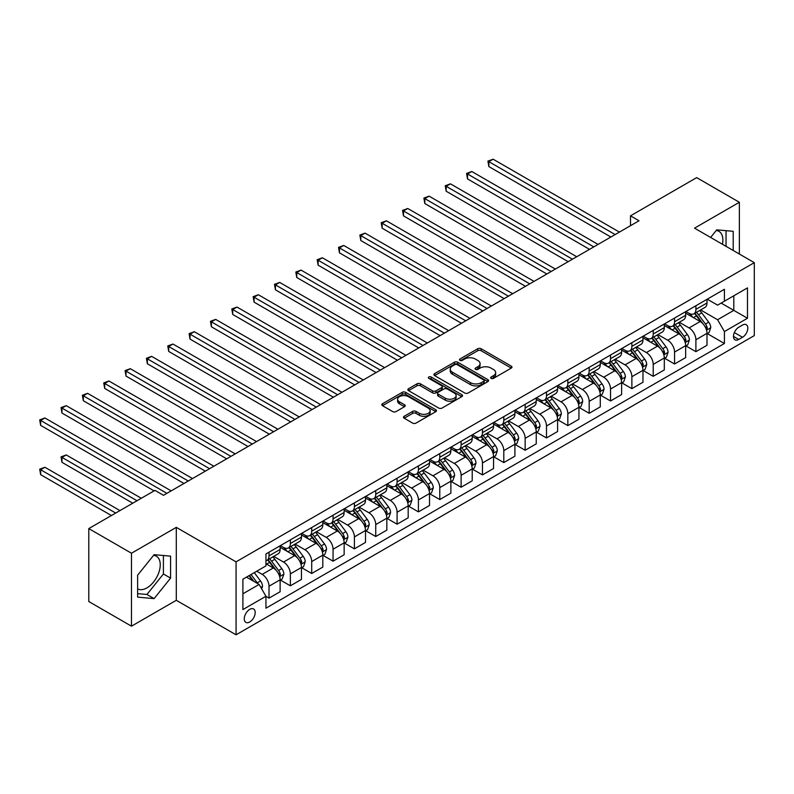 <?xml version="1.0" encoding="UTF-8"?>
<svg xmlns="http://www.w3.org/2000/svg" width="794" height="794" viewBox="0 0 794 794"><rect width="100%" height="100%" fill="white"/><g stroke="black" fill="none" stroke-linecap="round" stroke-linejoin="round"><path stroke-width="1.19" d="M491.129 378.371A1.657 0.963 0 0 0 493.481 378.371L511.286 368.088A2.372 1.37 0 0 0 511.981 367.126A2.372 1.37 0 0 0 511.286 366.153L481.114 348.735A2.372 1.37 0 0 0 477.77 348.735L459.954 359.017A1.657 0.963 0 0 0 459.468 359.692A1.657 0.963 0 0 0 459.954 360.377A1.657 0.963 0 0 0 462.307 360.377L464.609 359.047A7.583 4.377 0 0 1 475.338 359.047L477.849 360.496A7.583 4.377 0 0 1 480.072 363.592A7.583 4.377 0 0 1 477.849 366.689L475.546 368.019A1.657 0.963 0 0 0 475.06 368.694A1.657 0.963 0 0 0 475.546 369.369A1.657 0.963 0 0 0 477.889 369.369L480.201 368.039A7.583 4.377 0 0 1 490.92 368.039L493.441 369.498A7.583 4.377 0 0 1 495.654 372.584A7.583 4.377 0 0 1 493.441 375.681L491.129 377.021A1.657 0.963 0 0 0 490.642 377.696A1.657 0.963 0 0 0 491.129 378.371L491.129 377.021M137.63 588.88A18.838 10.878 120 0 0 146.93 587.878A18.838 10.878 120 0 0 159.237 571.283A18.838 10.878 120 0 0 156.349 556.187A18.838 10.878 120 0 0 153.57 555.334M249.723 621.99A7.732 4.466 120 0 0 254.775 615.181A7.732 4.466 120 0 0 253.594 608.988A7.732 4.466 120 0 0 249.723 609.375A7.732 4.466 120 0 0 244.681 616.184A7.732 4.466 120 0 0 245.862 622.377A7.732 4.466 120 0 0 249.723 621.99M716.198 230.508A18.838 10.878 -60 0 1 718.977 231.362A18.838 10.878 -60 0 1 722.421 244.254M404.186 416.274A2.372 1.37 0 0 0 403.491 417.247A2.372 1.37 0 0 0 404.186 418.21L412.652 423.103A2.372 1.37 0 0 0 416.006 423.103L435.777 411.679A2.372 1.37 0 0 0 436.472 410.716A2.372 1.37 0 0 0 435.777 409.744L405.615 392.325A2.372 1.37 0 0 0 402.26 392.325L382.48 403.749A2.372 1.37 0 0 0 381.785 404.712A2.372 1.37 0 0 0 382.48 405.684L392.702 411.59A2.372 1.37 0 0 0 396.057 411.59L404.523 406.697A2.372 1.37 0 0 0 405.218 405.734A2.372 1.37 0 0 0 404.523 404.761L399.451 401.833A6.342 3.662 0 0 1 397.596 399.253A6.342 3.662 0 0 1 401.506 395.869A6.342 3.662 0 0 1 408.424 396.663L428.284 408.126A6.342 3.662 0 0 1 430.14 410.716A6.342 3.662 0 0 1 426.219 414.101A6.342 3.662 0 0 1 419.311 413.307L416.006 411.391A2.372 1.37 0 0 0 412.652 411.391L404.186 416.274L404.186 418.21M176.298 527.355L131.476 553.229L88.789 528.586L88.789 601.534L131.476 626.178L176.298 600.304L236.066 634.803L236.066 561.854L176.298 527.355L176.298 600.304M739.363 254.03L739.363 202.272L694.532 228.156L754.3 262.655L236.066 561.854M739.363 202.272L696.675 177.628L630.505 215.829L630.505 225.685M88.789 528.586L154.959 490.384L163.495 495.307L639.041 220.762L630.505 215.829M464.778 393.01A2.372 1.37 0 0 0 468.132 393.01L487.903 381.586A2.372 1.37 0 0 0 488.598 380.624A2.372 1.37 0 0 0 487.903 379.651L457.741 362.233A2.372 1.37 0 0 0 454.386 362.233L434.606 373.656A2.372 1.37 0 0 0 433.911 374.619A2.372 1.37 0 0 0 434.606 375.592L464.778 393.01M429.485 378.728A1.657 0.963 0 0 1 431.172 378.966L431.172 376.991L461.84 394.697A2.372 1.37 0 0 1 462.535 395.67A2.372 1.37 0 0 1 461.84 396.633L442.069 408.056A2.372 1.37 0 0 1 438.715 408.056L408.543 390.638L417.009 385.785L417.009 383.81L408.543 388.703A2.372 1.37 0 0 0 407.848 389.665A2.372 1.37 0 0 0 408.543 390.638L408.543 388.703M417.009 385.785A2.372 1.37 0 0 1 420.363 385.785L420.363 383.81A2.372 1.37 0 0 0 417.009 383.81M420.363 383.81L432.601 390.876A2.372 1.37 0 0 0 435.946 390.876L441.563 387.641A2.372 1.37 0 0 0 442.258 386.668A2.372 1.37 0 0 0 441.563 385.705L428.829 378.351A1.657 0.963 0 0 1 428.343 377.666A1.657 0.963 0 0 1 429.365 376.783A1.657 0.963 0 0 1 431.172 376.991M742.519 325.064L738.757 327.227A7.483 4.317 120 0 0 733.874 333.827A7.483 4.317 120 0 0 735.016 339.822A7.483 4.317 120 0 0 738.757 339.455L742.519 337.281A7.483 4.317 120 0 0 747.412 330.691A7.483 4.317 120 0 0 746.261 324.686A7.483 4.317 120 0 0 742.519 325.064M236.066 634.803L754.3 335.604L754.3 262.655M707.256 299.179L717.587 305.144L724.416 301.204L724.416 289.274L265.95 553.964L265.95 565.894L242.895 579.203L242.895 609.574L265.95 596.264L265.95 608.194L724.416 343.494L724.416 331.564L717.587 319.734L700.606 309.938M724.416 301.204L747.472 287.894L747.472 318.255L724.416 331.564M131.476 553.229L131.476 626.178M721.17 303.08L733.805 310.375L733.805 295.775L747.472 287.894M717.587 319.734L733.805 310.375L747.472 318.255M242.895 593.793L259.122 584.434L246.477 577.139M265.95 596.363L269.017 598.13L269.017 586.21A9.657 5.578 -120 0 0 262.189 574.38L256.73 571.223M269.017 598.13L280.123 591.729L280.123 579.799A9.657 5.578 -120 0 0 273.285 567.968L265.95 563.73M280.371 580.047L290.366 585.813L290.366 573.883A9.657 5.578 -120 0 0 283.537 562.053L273.732 556.396M290.366 585.813L301.462 579.402L301.462 567.472A9.657 5.578 -120 0 0 294.634 555.641L280.123 547.264M301.72 567.72L311.705 573.486L311.705 561.557A9.657 5.578 -120 0 0 304.876 549.726L295.07 544.069M311.705 573.486L322.811 567.085L322.811 555.155A9.657 5.578 -120 0 0 315.982 543.324L301.462 534.938M323.069 555.403L333.053 561.169L333.053 549.24A9.657 5.578 -120 0 0 326.225 537.409L316.419 531.742M333.053 561.169L344.149 554.758L344.149 542.828A9.657 5.578 -120 0 0 337.321 530.997L322.811 522.621M344.407 543.076L354.402 548.843L354.402 536.913A9.657 5.578 -120 0 0 347.564 525.082L337.758 519.425M354.402 548.843L365.498 542.431L365.498 530.511A9.657 5.578 -120 0 0 358.67 518.681L344.149 510.294M365.756 530.749L375.741 536.516L375.741 524.596A9.657 5.578 -120 0 0 368.912 512.765L359.106 507.098M375.741 536.516L386.837 530.114L386.837 518.184A9.657 5.578 -120 0 0 380.008 506.354L365.498 497.977M387.095 518.432L397.089 524.199L397.089 512.269A9.657 5.578 -120 0 0 390.251 500.438L380.445 494.781M397.089 524.199L408.185 517.787L408.185 505.857A9.657 5.578 -120 0 0 401.357 494.027L386.837 485.65M408.444 506.106L418.428 511.872L418.428 499.942A9.657 5.578 -120 0 0 411.6 488.112L401.794 482.454M418.428 511.872L429.524 505.47L429.524 493.54A9.657 5.578 -120 0 0 422.696 481.71L408.185 473.323M429.782 493.789L439.777 499.555L439.777 487.625A9.657 5.578 -120 0 0 432.948 475.795L423.133 470.127M439.777 499.555L450.873 493.143L450.873 481.214A9.657 5.578 -120 0 0 444.044 469.383L429.524 461.006M451.131 481.462L461.116 487.228L461.116 475.298A9.657 5.578 -120 0 0 454.287 463.468L444.481 457.81M461.116 487.228L472.212 480.817L472.212 468.897A9.657 5.578 -120 0 0 465.383 457.066L450.873 448.679M472.47 469.135L482.464 474.901L482.464 462.981A9.657 5.578 -120 0 0 475.636 451.151L465.82 445.484M482.464 474.901L493.56 468.5L493.56 456.57A9.657 5.578 -120 0 0 486.732 444.739L472.212 436.363M493.818 456.818L503.803 462.584L503.803 450.655A9.657 5.578 -120 0 0 496.975 438.824L487.169 433.167M503.803 462.584L514.909 456.173L514.909 444.243A9.657 5.578 -120 0 0 508.071 432.412L493.56 424.036M515.157 444.491L525.152 450.258L525.152 438.328A9.657 5.578 -120 0 0 518.323 426.497L508.517 420.84M525.152 450.258L536.248 443.856L536.248 431.926A9.657 5.578 -120 0 0 529.419 420.095L514.909 411.709M536.506 432.174L546.49 437.941L546.49 426.011A9.657 5.578 -120 0 0 539.662 414.18L529.856 408.513M546.49 437.941L557.596 431.529L557.596 419.599A9.657 5.578 -120 0 0 550.758 407.769L536.248 399.392M557.845 419.847L567.839 425.614L567.839 413.684A9.657 5.578 -120 0 0 561.011 401.853L551.205 396.196M567.839 425.614L578.935 419.202L578.935 407.282A9.657 5.578 -120 0 0 572.107 395.452L557.596 387.065M579.193 407.521L589.178 413.287L589.178 401.367A9.657 5.578 -120 0 0 582.349 389.536L572.543 383.869M589.178 413.287L600.284 406.885L600.284 394.955A9.657 5.578 -120 0 0 593.455 383.125L578.935 374.748M600.542 395.204L610.526 400.97L610.526 389.04A9.657 5.578 -120 0 0 603.698 377.21L593.892 371.552M610.526 400.97L621.623 394.558L621.623 382.629A9.657 5.578 -120 0 0 614.794 370.798L600.284 362.421M621.881 382.877L631.875 388.643L631.875 376.713A9.657 5.578 -120 0 0 625.037 364.883L615.231 359.225M631.875 388.643L642.971 382.242L642.971 370.312A9.657 5.578 -120 0 0 636.143 358.481L621.623 350.094M643.229 370.56L653.214 376.326L653.214 364.396A9.657 5.578 -120 0 0 646.385 352.566L636.58 346.899M653.214 376.326L664.31 369.915L664.31 357.985A9.657 5.578 -120 0 0 657.482 346.154L642.971 337.778M664.568 358.233L674.563 363.999L674.563 352.07A9.657 5.578 -120 0 0 667.724 340.239L657.918 334.582M674.563 363.999L685.659 357.588L685.659 345.668A9.657 5.578 -120 0 0 678.83 333.837L664.31 325.451M685.917 345.906L695.901 351.673L695.901 339.753A9.657 5.578 -120 0 0 689.073 327.922L679.267 322.255M695.901 351.673L706.997 345.271L706.997 333.341A9.657 5.578 -120 0 0 700.169 321.51L685.659 313.134M685.917 311.506L689.073 313.332A9.657 5.578 -120 0 0 693.906 313.809A9.657 5.578 -120 0 0 695.901 309.382L695.901 305.74M664.568 323.823L667.724 325.649A9.657 5.578 -120 0 0 672.558 326.126A9.657 5.578 -120 0 0 674.563 321.709L674.563 318.057M643.229 336.15L646.385 337.976A9.657 5.578 -120 0 0 651.209 338.452A9.657 5.578 -120 0 0 653.214 334.026L653.214 330.383M621.881 348.477L625.037 350.293A9.657 5.578 -120 0 0 629.87 350.779A9.657 5.578 -120 0 0 631.875 346.353L631.875 342.7M600.542 360.794L603.698 362.62A9.657 5.578 -120 0 0 608.522 363.096A9.657 5.578 -120 0 0 610.526 358.68L610.526 355.027M579.193 373.12L582.349 374.947A9.657 5.578 -120 0 0 587.183 375.423A9.657 5.578 -120 0 0 589.178 370.997L589.178 367.354M557.845 385.437L561.011 387.264A9.657 5.578 -120 0 0 565.834 387.74A9.657 5.578 -120 0 0 567.839 383.323L567.839 379.671M536.506 397.764L539.662 399.59A9.657 5.578 -120 0 0 544.495 400.067A9.657 5.578 -120 0 0 546.49 395.64L546.49 391.998M515.157 410.091L518.323 411.907A9.657 5.578 -120 0 0 523.147 412.394A9.657 5.578 -120 0 0 525.152 407.967L525.152 404.315M493.818 422.408L496.975 424.234A9.657 5.578 -120 0 0 501.808 424.711A9.657 5.578 -120 0 0 503.803 420.294L503.803 416.642M472.47 434.735L475.636 436.561A9.657 5.578 -120 0 0 480.459 437.037A9.657 5.578 -120 0 0 482.464 432.611L482.464 428.968M451.131 447.052L454.287 448.878A9.657 5.578 -120 0 0 459.121 449.354A9.657 5.578 -120 0 0 461.116 444.938L461.116 441.285M429.782 459.379L432.948 461.205A9.657 5.578 -120 0 0 437.772 461.681A9.657 5.578 -120 0 0 439.777 457.255L439.777 453.612M408.444 471.705L411.6 473.522A9.657 5.578 -120 0 0 416.433 474.008A9.657 5.578 -120 0 0 418.428 469.582L418.428 465.929M387.095 484.022L390.251 485.849A9.657 5.578 -120 0 0 395.084 486.325A9.657 5.578 -120 0 0 397.089 481.908L397.089 478.256M365.756 496.349L368.912 498.175A9.657 5.578 -120 0 0 373.746 498.652A9.657 5.578 -120 0 0 375.741 494.225L375.741 490.583M344.407 508.666L347.564 510.492A9.657 5.578 -120 0 0 352.397 510.969A9.657 5.578 -120 0 0 354.402 506.552L354.402 502.9M323.069 520.993L326.225 522.819A9.657 5.578 -120 0 0 331.048 523.296A9.657 5.578 -120 0 0 333.053 518.869L333.053 515.227M301.72 533.32L304.876 535.136A9.657 5.578 -120 0 0 309.71 535.622A9.657 5.578 -120 0 0 311.705 531.196L311.705 527.544M280.371 545.637L283.537 547.463A9.657 5.578 -120 0 0 288.361 547.939A9.657 5.578 -120 0 0 290.366 543.523L290.366 539.87M707.256 333.589L724.416 343.494M693.906 313.809L705.003 307.397A9.657 5.578 -120 0 0 706.997 302.98L706.997 299.328M672.558 326.126L683.654 319.724A9.657 5.578 -120 0 0 685.659 315.297L685.659 311.655M651.209 338.452L662.315 332.041A9.657 5.578 -120 0 0 664.31 327.624L664.31 323.972M629.87 350.779L640.966 344.368A9.657 5.578 -120 0 0 642.971 339.941L642.971 336.299M608.522 363.096L619.628 356.685A9.657 5.578 -120 0 0 621.623 352.268L621.623 348.616M587.183 375.423L598.279 369.012A9.657 5.578 -120 0 0 600.284 364.595L600.284 360.942M565.834 387.74L576.94 381.338A9.657 5.578 -120 0 0 578.935 376.912L578.935 373.269M544.495 400.067L555.592 393.655A9.657 5.578 -120 0 0 557.596 389.239L557.596 385.586M523.147 412.394L534.253 405.982A9.657 5.578 -120 0 0 536.248 401.556L536.248 397.913M501.808 424.711L512.904 418.299A9.657 5.578 -120 0 0 514.909 413.882L514.909 410.23M480.459 437.037L491.555 430.626A9.657 5.578 -120 0 0 493.56 426.209L493.56 422.557M459.121 449.354L470.217 442.953A9.657 5.578 -120 0 0 472.212 438.526L472.212 434.884M437.772 461.681L448.868 455.27A9.657 5.578 -120 0 0 450.873 450.853L450.873 447.201M416.433 474.008L427.529 467.597A9.657 5.578 -120 0 0 429.524 463.17L429.524 459.528M395.084 486.325L406.181 479.913A9.657 5.578 -120 0 0 408.185 475.497L408.185 471.844M373.746 498.652L384.842 492.24A9.657 5.578 -120 0 0 386.837 487.824L386.837 484.171M352.397 510.969L363.493 504.567A9.657 5.578 -120 0 0 365.498 500.141L365.498 496.498M331.048 523.296L342.154 516.884A9.657 5.578 -120 0 0 344.149 512.467L344.149 508.815M309.71 535.622L320.806 529.211A9.657 5.578 -120 0 0 322.811 524.784L322.811 521.142M288.361 547.939L299.467 541.538A9.657 5.578 -120 0 0 301.462 537.111L301.462 533.459M265.95 560.653A9.657 5.578 -120 0 0 267.022 560.266L278.118 553.855A9.657 5.578 -120 0 0 280.123 549.438L280.123 545.786M267.022 560.266A9.657 5.578 -120 0 0 269.017 555.84L269.017 552.197M259.122 584.434L265.95 596.264M733.209 250.477L733.209 231.312L716.734 229.843L710.63 237.436M137.63 597.138L154.105 598.616L170.581 578.111L170.581 556.147L154.105 554.669L137.63 575.174L137.63 597.138M726.044 246.339L726.044 230.677M137.63 593.644L146.93 594.478L163.415 573.973L163.415 555.502M163.415 573.973L170.581 578.111M146.93 594.478L154.105 598.616M491.794 378.609L493.441 377.656A7.583 4.377 0 0 0 495.654 374.56L495.654 372.584M480.072 363.592L480.072 365.558A7.583 4.377 0 0 1 477.849 368.654L476.211 369.607M511.257 368.108L481.114 350.71A2.372 1.37 0 0 0 477.77 350.71L460.619 360.605M487.873 381.606L457.741 364.208A2.372 1.37 0 0 0 454.386 364.208L434.636 375.612L434.606 373.656M483.715 381.299A1.657 0.963 0 0 0 484.201 380.624A1.657 0.963 0 0 0 483.715 379.939L457.235 364.654A1.657 0.963 0 0 0 454.893 364.654L452.461 366.054A7.583 4.377 0 0 0 450.238 369.15A7.583 4.377 0 0 0 452.461 372.247L470.564 382.698A7.583 4.377 0 0 0 481.283 382.698L483.715 381.299L483.715 383.274A1.657 0.963 0 0 0 484.201 382.589L484.201 380.624M450.238 369.15L450.238 371.126A7.583 4.377 0 0 0 452.461 374.222L452.461 372.247M483.715 383.274L481.283 384.673A7.583 4.377 0 0 1 470.564 384.673L452.461 374.222M420.363 385.785L432.601 392.851A2.372 1.37 0 0 0 435.946 392.851L441.563 389.606A2.372 1.37 0 0 0 442.258 388.643L442.258 386.668M431.172 378.966L461.81 396.653M445.295 398.211A6.342 3.662 0 0 0 452.203 399.005A6.342 3.662 0 0 0 456.113 395.62A6.342 3.662 0 0 0 454.257 393.03L447.26 388.991A2.372 1.37 0 0 0 443.906 388.991L438.298 392.236A2.372 1.37 0 0 0 437.603 393.199A2.372 1.37 0 0 0 438.298 394.171L445.295 398.211L445.295 400.176A6.342 3.662 0 0 0 452.203 400.97A6.342 3.662 0 0 0 456.113 397.596L456.113 395.62M437.603 393.199L437.603 395.174A2.372 1.37 0 0 0 438.298 396.137L438.298 394.171M445.295 400.176L438.298 396.137M430.14 410.716L430.14 412.691A6.342 3.662 0 0 1 426.219 416.066A6.342 3.662 0 0 1 419.311 415.272L416.006 413.366A2.372 1.37 0 0 0 412.652 413.366L404.215 418.23M397.596 399.253L397.596 401.218A6.342 3.662 0 0 0 399.451 403.809L399.451 401.833M404.493 406.717L399.451 403.809M435.777 409.744L435.777 411.679L405.615 394.3A2.372 1.37 0 0 0 402.26 394.3L382.51 405.704M706.997 333.738L709.052 332.547L710.759 327.624A6.402 3.692 -120 0 0 708.714 322.175L701.737 312.856A18.47 10.669 -120 0 0 699.722 310.444M692.785 317.243A18.47 10.669 -120 0 0 689.003 313.283M706.422 329.818L707.305 327.892A6.402 3.692 -120 0 0 705.469 324.041L698.492 314.732A18.47 10.669 -120 0 0 696.477 312.32M694.76 313.312A15.334 8.853 60 0 1 697.281 316.171L703.176 324.051M488.866 215.879L568.176 261.673L446.178 191.235L446.178 186.302L450.446 183.841L576.722 256.74M694.432 313.501A18.47 10.669 60 0 1 696.447 315.913L701.082 322.106M615.132 234.558L488.866 161.658L493.134 159.197L619.409 232.096M610.864 237.019L488.866 166.581L488.866 161.658L487.923 161.113L493.134 159.197M488.866 166.581L487.923 161.113M685.659 346.055L687.703 344.874L689.41 339.941A6.402 3.692 -120 0 0 687.376 334.492L680.398 325.183A18.47 10.669 -120 0 0 678.374 322.771M671.436 329.57A18.47 10.669 -120 0 0 667.655 325.609M685.073 342.135L685.956 340.219A6.402 3.692 -120 0 0 684.13 336.368L677.153 327.059A18.47 10.669 -120 0 0 675.138 324.637M673.411 325.629A15.334 8.853 60 0 1 675.932 328.498L681.838 336.378M467.517 228.196L546.838 273.99L424.83 203.552L424.83 198.629L429.097 196.158L555.373 269.067M673.084 325.828A18.47 10.669 60 0 1 675.099 328.24L679.743 334.433M664.31 358.382L666.365 357.201L668.072 352.268A6.402 3.692 -120 0 0 666.027 346.819L659.05 337.51A18.47 10.669 -120 0 0 657.035 335.088M650.097 341.886A18.47 10.669 -120 0 0 646.316 337.936M663.734 354.461L664.618 352.536A6.402 3.692 -120 0 0 662.782 348.695L655.804 339.375A18.47 10.669 -120 0 0 653.79 336.964M652.072 337.956A15.334 8.853 60 0 1 654.584 340.815L660.489 348.695M446.178 240.522L525.489 286.316L403.491 215.879L403.491 210.946L407.759 208.485L534.025 281.384M651.745 338.145A18.47 10.669 60 0 1 653.76 340.557L658.395 346.75M642.971 370.699L645.016 369.518L646.723 364.595A6.402 3.692 -120 0 0 644.678 359.146L637.711 349.826A18.47 10.669 -120 0 0 635.686 347.415M628.749 354.213A18.47 10.669 -120 0 0 624.967 350.253M642.386 366.788L643.269 364.863A6.402 3.692 -120 0 0 641.443 361.012L634.466 351.702A18.47 10.669 -120 0 0 632.451 349.291M630.724 350.283A15.334 8.853 60 0 1 633.245 353.141L639.15 361.022M424.83 252.849L504.15 298.643L382.142 228.206L382.142 223.273L386.41 220.811L512.686 293.711M630.396 350.472A18.47 10.669 60 0 1 632.411 352.883L637.056 359.077M593.793 246.884L467.517 173.975L471.785 171.514L598.061 244.413M589.525 249.346L467.517 178.908L467.517 173.975L466.584 173.439L471.785 171.514M467.517 178.908L466.584 173.439M572.444 259.201L445.236 185.756L450.446 183.841M446.178 191.235L445.236 185.756M551.105 271.528L423.897 198.083L429.097 196.158M424.83 203.552L423.897 198.083M621.623 383.026L623.677 381.845L625.384 376.912A6.402 3.692 -120 0 0 623.34 371.463L616.362 362.153A18.47 10.669 -120 0 0 614.348 359.742M607.41 366.54A18.47 10.669 -120 0 0 603.629 362.58M621.047 379.105L621.93 377.19A6.402 3.692 -120 0 0 620.094 373.339L613.117 364.019A18.47 10.669 -120 0 0 611.102 361.607M609.385 362.6A15.334 8.853 60 0 1 611.896 365.468L617.801 373.349M403.491 265.166L482.802 310.96L360.804 240.522L360.804 235.59L365.071 233.128L491.337 306.027M609.058 362.789A18.47 10.669 60 0 1 611.072 365.21L615.707 371.403M529.757 283.855L402.548 210.41L407.759 208.485M403.491 215.879L402.548 210.41M600.284 395.352L602.328 394.161L604.036 389.239A6.402 3.692 -120 0 0 601.991 383.79L595.014 374.47A18.47 10.669 -120 0 0 592.999 372.058M586.061 378.857A18.47 10.669 -120 0 0 582.28 374.897M599.698 391.432L600.582 389.507A6.402 3.692 -120 0 0 598.755 385.656L591.778 376.346A18.47 10.669 -120 0 0 589.753 373.934M588.036 374.927A15.334 8.853 60 0 1 590.557 377.785L596.463 385.666M382.142 277.493L461.463 323.287L339.455 252.849L339.455 247.917L343.723 245.455L469.998 318.354M587.709 375.115A18.47 10.669 60 0 1 589.724 377.527L594.359 383.72M578.935 407.669L580.99 406.488L582.697 401.556A6.402 3.692 -120 0 0 580.652 396.107L573.675 386.797A18.47 10.669 -120 0 0 571.66 384.385M564.723 391.184A18.47 10.669 -120 0 0 560.941 387.224M578.35 403.749L579.243 401.833A6.402 3.692 -120 0 0 577.407 397.983L570.429 388.673A18.47 10.669 -120 0 0 568.415 386.251M566.698 387.244A15.334 8.853 60 0 1 569.209 390.112L575.114 397.993M360.804 289.82L440.114 335.604L318.116 265.166L318.116 260.243L322.384 257.772L448.65 330.681M566.36 387.442A18.47 10.669 60 0 1 568.385 389.854L573.02 396.047M557.596 419.996L559.641 418.815L561.348 413.882A6.402 3.692 -120 0 0 559.304 408.434L552.326 399.124A18.47 10.669 -120 0 0 550.311 396.702M543.374 403.501A18.47 10.669 -120 0 0 539.592 399.551M557.011 416.076L557.894 414.15A6.402 3.692 -120 0 0 556.058 410.309L549.081 400.99A18.47 10.669 -120 0 0 547.066 398.578M545.349 399.571A15.334 8.853 60 0 1 547.87 402.429L553.775 410.309M339.455 302.137L418.766 347.931L296.767 277.493L296.767 272.56L301.035 270.099L427.311 342.998M545.021 399.759A18.47 10.669 60 0 1 547.036 402.171L551.671 408.364M536.248 432.313L538.302 431.132L540.009 426.209A6.402 3.692 -120 0 0 537.965 420.76L530.988 411.441A18.47 10.669 -120 0 0 528.973 409.029M522.035 415.828A18.47 10.669 -120 0 0 518.254 411.868M535.662 428.403L536.546 426.477A6.402 3.692 -120 0 0 534.719 422.626L527.742 413.317A18.47 10.669 -120 0 0 525.727 410.905M524.01 411.897A15.334 8.853 60 0 1 526.521 414.756L532.427 422.636M318.116 314.464L397.427 360.258M523.673 412.086A18.47 10.669 60 0 1 525.688 414.498L530.332 420.691M514.909 444.64L516.954 443.459L518.661 438.526A6.402 3.692 -120 0 0 516.616 433.077L509.639 423.768A18.47 10.669 -120 0 0 507.624 421.356M500.686 428.155A18.47 10.669 -120 0 0 496.905 424.195M514.323 440.72L515.207 438.804A6.402 3.692 -120 0 0 513.371 434.953L506.393 425.634A18.47 10.669 -120 0 0 504.379 423.222M502.662 424.214A15.334 8.853 60 0 1 505.183 427.083L511.088 434.963M296.767 326.781L376.078 372.575L254.08 302.137L254.08 297.204L258.348 294.743L384.624 367.642M502.334 424.403A18.47 10.669 60 0 1 504.349 426.825L508.984 433.018M508.418 296.172L381.209 222.727L386.41 220.811M382.142 228.206L381.209 222.727M487.069 308.499L359.861 235.054L365.071 233.128M360.804 240.522L359.861 235.054M465.731 320.816L338.522 247.371L343.723 245.455M339.455 252.849L338.522 247.371M444.382 333.143L317.173 259.698L322.384 257.772M318.116 265.166L317.173 259.698M423.043 345.469L295.825 272.024L301.035 270.099M296.767 277.493L295.825 272.024M493.56 456.967L495.605 455.776L497.312 450.853A6.402 3.692 -120 0 0 495.277 445.404L488.3 436.085A18.47 10.669 -120 0 0 486.285 433.673M479.348 440.472A18.47 10.669 -120 0 0 475.556 436.511M492.975 453.046L493.858 451.121A6.402 3.692 -120 0 0 492.032 447.27L485.055 437.96A18.47 10.669 -120 0 0 483.04 435.549M481.323 436.541A15.334 8.853 60 0 1 483.834 439.4L489.739 447.28M275.429 339.107L354.739 384.901L232.731 314.464L232.731 309.531L237.009 307.07L363.275 379.969M480.985 436.73A18.47 10.669 60 0 1 483 439.142L487.645 445.335M401.695 357.786L275.429 284.887L279.696 282.426L405.962 355.325M397.427 360.248L275.429 289.82L275.429 284.887L274.486 284.341L279.696 282.426M275.429 289.82L274.486 284.341M472.212 469.284L474.266 468.103L475.973 463.17A6.402 3.692 -120 0 0 473.929 457.721L466.951 448.412A18.47 10.669 -120 0 0 464.937 446M457.999 452.798A18.47 10.669 -120 0 0 454.218 448.838M471.636 465.363L472.519 463.448A6.402 3.692 -120 0 0 470.683 459.597L463.706 450.287A18.47 10.669 -120 0 0 461.691 447.866M459.974 448.858A15.334 8.853 60 0 1 462.495 451.726L468.4 459.607M254.08 351.434L333.391 397.218L211.393 326.781L211.393 321.858L215.66 319.387L341.936 392.296M459.647 449.057A18.47 10.669 60 0 1 461.661 451.468L466.296 457.662M380.356 370.113L253.137 296.668L258.348 294.743M254.08 302.137L253.137 296.668M450.873 481.611L452.917 480.43L454.625 475.497A6.402 3.692 -120 0 0 452.59 470.048L445.613 460.738A18.47 10.669 -120 0 0 443.598 458.317M436.65 465.115A18.47 10.669 -120 0 0 432.869 461.165M450.287 477.69L451.171 475.765A6.402 3.692 -120 0 0 449.344 471.924L442.367 462.604A18.47 10.669 -120 0 0 440.352 460.192M438.625 461.185A15.334 8.853 60 0 1 441.146 464.043L447.052 471.934M232.731 363.751L312.052 409.545L190.044 339.107L190.044 334.175L194.312 331.713L320.587 404.612M438.298 461.374A18.47 10.669 60 0 1 440.313 463.785L444.958 469.979M359.007 382.43L231.798 308.985L237.009 307.07M232.731 314.464L231.798 308.985M429.524 493.928L431.579 492.746L433.286 487.824A6.402 3.692 -120 0 0 431.241 482.375L424.264 473.055A18.47 10.669 -120 0 0 422.249 470.644M415.312 477.442A18.47 10.669 -120 0 0 411.53 473.482M428.949 490.017L429.832 488.092A6.402 3.692 -120 0 0 427.996 484.241L421.019 474.931A18.47 10.669 -120 0 0 419.004 472.519M417.287 473.512A15.334 8.853 60 0 1 419.808 476.37L425.703 484.251M211.393 376.078L290.703 421.872L168.705 351.434L168.705 346.502L172.973 344.04L299.249 416.939M416.959 473.7A18.47 10.669 60 0 1 418.974 476.112L423.609 482.305M337.658 394.757L210.45 321.312L215.66 319.387M211.393 326.781L210.45 321.312M408.185 506.254L410.23 505.073L411.937 500.141A6.402 3.692 -120 0 0 409.903 494.692L402.925 485.382A18.47 10.669 -120 0 0 400.901 482.97M393.963 489.769A18.47 10.669 -120 0 0 390.182 485.809M407.6 502.334L408.483 500.418A6.402 3.692 -120 0 0 406.657 496.568L399.68 487.248A18.47 10.669 -120 0 0 397.665 484.836M395.938 485.829A15.334 8.853 60 0 1 398.459 488.697L404.364 496.578M190.044 388.395L269.364 434.189L147.356 363.751L147.356 358.819L151.624 356.357L277.9 429.256M395.611 486.017A18.47 10.669 60 0 1 397.625 488.439L402.27 494.632M316.32 407.084L189.111 333.639L194.312 331.713M190.044 339.107L189.111 333.639M386.837 518.581L388.891 517.39L390.598 512.467A6.402 3.692 -120 0 0 388.554 507.019L381.577 497.699A18.47 10.669 -120 0 0 379.562 495.287M372.624 502.086A18.47 10.669 -120 0 0 368.843 498.126M386.261 514.661L387.144 512.735A6.402 3.692 -120 0 0 385.308 508.885L378.331 499.575A18.47 10.669 -120 0 0 376.316 497.163M374.599 498.156A15.334 8.853 60 0 1 377.11 501.014L383.016 508.894M168.705 400.722L248.016 446.516L126.018 376.078L126.018 371.145L130.285 368.684L256.551 441.583M374.272 498.344A18.47 10.669 60 0 1 376.287 500.756L380.922 506.949M294.971 419.401L167.762 345.956L172.973 344.04M168.705 351.434L167.762 345.956M365.498 530.898L367.543 529.717L369.25 524.784A6.402 3.692 -120 0 0 367.205 519.336L360.238 510.026A18.47 10.669 -120 0 0 358.213 507.614M351.276 514.413A18.47 10.669 -120 0 0 347.494 510.453M364.912 526.978L365.796 525.062A6.402 3.692 -120 0 0 363.97 521.211L356.992 511.902A18.47 10.669 -120 0 0 354.978 509.48M353.251 510.473A15.334 8.853 60 0 1 355.772 513.341L361.677 521.221M147.356 413.049L226.677 458.833L104.669 388.395L104.669 383.472L108.937 381.001L235.213 453.91M352.923 510.671A18.47 10.669 60 0 1 354.938 513.083L359.583 519.276M344.149 543.225L346.204 542.044L347.911 537.111A6.402 3.692 -120 0 0 345.866 531.662L338.889 522.353A18.47 10.669 -120 0 0 336.874 519.931M329.937 526.73A18.47 10.669 -120 0 0 326.155 522.78M343.574 539.305L344.457 537.379A6.402 3.692 -120 0 0 342.621 533.538L335.644 524.219A18.47 10.669 -120 0 0 333.629 521.807M331.912 522.799A15.334 8.853 60 0 1 334.423 525.658L340.328 533.548M126.018 425.366L205.328 471.16L83.33 400.722L83.33 395.789L87.598 393.328L213.864 466.227M331.584 522.988A18.47 10.669 60 0 1 333.599 525.4L338.234 531.593M322.811 555.542L324.855 554.361L326.562 549.438A6.402 3.692 -120 0 0 324.518 543.989L317.54 534.67A18.47 10.669 -120 0 0 315.526 532.258M308.588 539.057A18.47 10.669 -120 0 0 304.807 535.096M322.225 551.631L323.108 549.706A6.402 3.692 -120 0 0 321.282 545.855L314.305 536.546A18.47 10.669 -120 0 0 312.28 534.134M310.563 535.126A15.334 8.853 60 0 1 313.084 537.985L318.99 545.865M104.669 437.692L183.99 483.486L61.982 413.049L61.982 408.116L66.249 405.655L192.525 478.554M310.236 535.315A18.47 10.669 60 0 1 312.25 537.727L316.885 543.92M301.462 567.869L303.516 566.688L305.224 561.755A6.402 3.692 -120 0 0 303.179 556.306L296.202 546.997A18.47 10.669 -120 0 0 294.187 544.585M287.249 551.383A18.47 10.669 -120 0 0 283.468 547.423M300.876 563.948L301.77 562.033A6.402 3.692 -120 0 0 299.933 558.182L292.956 548.872A18.47 10.669 -120 0 0 290.941 546.451M289.224 547.443A15.334 8.853 60 0 1 291.735 550.311L297.641 558.192M83.33 450.009L154.105 490.881L40.643 425.366L40.643 420.433L44.911 417.972L171.176 490.871M288.887 547.632A18.47 10.669 60 0 1 290.912 550.053L295.547 556.247M280.123 580.196L282.168 579.005L283.875 574.082A6.402 3.692 -120 0 0 281.83 568.633L274.853 559.313A18.47 10.669 -120 0 0 272.838 556.902M279.538 576.275L280.421 574.35A6.402 3.692 -120 0 0 278.585 570.499L271.608 561.189A18.47 10.669 -120 0 0 269.593 558.778M267.876 559.77A15.334 8.853 60 0 1 270.397 562.628L276.302 570.509M141.292 498.265L66.249 454.942L61.982 457.404L61.982 462.336L132.757 503.198M267.548 559.959A18.47 10.669 60 0 1 269.563 562.37L274.198 568.564M61.982 462.336L61.049 456.868L137.025 500.736M61.049 456.868L66.249 454.942M261.683 588.87L262.536 586.399A6.402 3.692 -120 0 0 260.492 580.95L254.269 572.643M119.954 510.592L44.911 467.269L40.643 469.73L40.643 474.663L111.418 515.524M257.832 583.689A6.402 3.692 -120 0 0 257.246 582.826L251.023 574.519M249.415 575.442L253.891 581.416M248.969 575.7L252.76 580.761M40.643 474.663L39.7 469.185L115.686 513.053M39.7 469.185L44.911 467.269M273.632 431.728L146.424 358.283L151.624 356.357M147.356 363.751L146.424 358.283M252.284 444.044L125.075 370.599L130.285 368.684M126.018 376.078L125.075 370.599M230.945 456.371L103.736 382.926L108.937 381.001M104.669 388.395L103.736 382.926M209.596 468.698L82.387 395.253L87.598 393.328M83.33 400.722L82.387 395.253M188.257 481.015L61.049 407.57L66.249 405.655M61.982 413.049L61.049 407.57M166.909 493.342L39.7 419.897L44.911 417.972M40.643 425.366L39.7 419.897M262.189 574.38L273.285 567.968M283.537 562.053L294.634 555.641M304.876 549.726L315.982 543.324M326.225 537.409L337.321 530.997M347.564 525.082L358.67 518.681M368.912 512.765L380.008 506.354M390.251 500.438L401.357 494.027M411.6 488.112L422.696 481.71M432.948 475.795L444.044 469.383M454.287 463.468L465.383 457.066M475.636 451.151L486.732 444.739M496.975 438.824L508.071 432.412M518.323 426.497L529.419 420.095M539.662 414.18L550.758 407.769M561.011 401.853L572.107 395.452M582.349 389.536L593.455 383.125M603.698 377.21L614.794 370.798M625.037 364.883L636.143 358.481M646.385 352.566L657.482 346.154M667.724 340.239L678.83 333.837M689.073 327.922L700.169 321.51M695.901 309.382L706.997 302.98M695.901 339.753L706.997 333.341M674.563 352.07L685.659 345.668M674.563 321.709L685.659 315.297M653.214 364.396L664.31 357.985M653.214 334.026L664.31 327.624M631.875 376.713L642.971 370.312M631.875 346.353L642.971 339.941M610.526 389.04L621.623 382.629M610.526 358.68L621.623 352.268M589.178 401.367L600.284 394.955M589.178 370.997L600.284 364.595M567.839 413.684L578.935 407.282M567.839 383.323L578.935 376.912M546.49 426.011L557.596 419.599M546.49 395.64L557.596 389.239M525.152 438.328L536.248 431.926M525.152 407.967L536.248 401.556M503.803 450.655L514.909 444.243M503.803 420.294L514.909 413.882M482.464 462.981L493.56 456.57M482.464 432.611L493.56 426.209M461.116 475.298L472.212 468.897M461.116 444.938L472.212 438.526M439.777 487.625L450.873 481.214M439.777 457.255L450.873 450.853M418.428 499.942L429.524 493.54M418.428 469.582L429.524 463.17M397.089 512.269L408.185 505.857M397.089 481.908L408.185 475.497M375.741 524.596L386.837 518.184M375.741 494.225L386.837 487.824M354.402 536.913L365.498 530.511M354.402 506.552L365.498 500.141M333.053 549.24L344.149 542.828M333.053 518.869L344.149 512.467M311.705 561.557L322.811 555.155M311.705 531.196L322.811 524.784M290.366 573.883L301.462 567.472M290.366 543.523L301.462 537.111M269.017 586.21L280.123 579.799M269.017 555.84L280.123 549.438M734.331 332.557L742.519 337.281M733.467 336.398L738.757 339.455M493.441 377.656L493.441 375.681M475.546 369.369L475.546 368.019M477.849 368.654L477.849 366.689M459.954 360.377L459.954 359.017M477.77 350.71L477.77 348.735M481.114 350.71L481.114 348.735M511.286 368.088L511.286 366.153M454.386 364.208L454.386 362.233M457.741 364.208L457.741 362.233M487.903 381.586L487.903 379.651M470.564 384.673L470.564 382.698M481.283 384.673L481.283 382.698M432.601 392.851L432.601 390.876M435.946 392.851L435.946 390.876M441.563 389.606L441.563 387.641M461.84 396.633L461.84 394.697M412.652 413.366L412.652 411.391M416.006 413.366L416.006 411.391M419.311 415.272L419.311 413.307M404.523 406.697L404.523 404.761M382.48 405.684L382.48 403.749M402.26 394.3L402.26 392.325M405.615 394.3L405.615 392.325M706.521 330.165L710.719 327.743M698.492 314.732L701.737 312.856M693.46 317.64L696.447 315.913M705.469 324.041L708.714 322.175M704.963 326.542L707.305 327.892M685.182 342.492L689.371 340.07M677.153 327.059L680.398 325.183M672.121 329.957L675.099 328.24M684.13 336.368L687.376 334.492M683.624 338.869L685.956 340.219M663.834 354.809L668.032 352.387M655.804 339.375L659.05 337.51M650.772 342.283L653.76 340.557M662.782 348.695L666.027 346.819M662.275 351.186L664.618 352.536M642.495 367.136L646.683 364.714M634.466 351.702L637.711 349.826M629.434 354.61L632.411 352.883M641.443 361.012L644.678 359.146M640.937 363.513L643.269 364.863M621.146 379.453L625.335 377.041M613.117 364.019L616.362 362.153M608.085 366.927L611.072 365.21M620.094 373.339L623.34 371.463M619.588 375.84L621.93 377.19M599.807 391.779L603.996 389.358M591.778 376.346L595.014 374.47M586.746 379.254L589.724 377.527M598.755 385.656L601.991 383.79M598.239 388.157L600.582 389.507M578.459 404.106L582.647 401.685M570.429 388.673L573.675 386.797M565.397 391.571L568.385 389.854M577.407 397.983L580.652 396.107M576.901 400.484L579.243 401.833M557.11 416.423L561.308 414.002M549.081 400.99L552.326 399.124M544.059 403.898L547.036 402.171M556.058 410.309L559.304 408.434M555.552 412.801L557.894 414.15M535.771 428.75L539.96 426.328M527.742 413.317L530.988 411.441M522.71 416.225L525.688 414.498M534.719 422.626L537.965 420.76M534.213 425.127L536.546 426.477M514.423 441.067L518.621 438.655M506.393 425.634L509.639 423.768M501.361 428.542L504.349 426.825M513.371 434.953L516.616 433.077M512.864 437.454L515.207 438.804M493.084 453.394L497.272 450.972M485.055 437.96L488.3 436.085M480.023 440.868L483 439.142M492.032 447.27L495.277 445.404M491.526 449.771L493.858 451.121M471.735 465.721L475.934 463.299M463.706 450.287L466.951 448.412M458.674 453.185L461.661 451.468M470.683 459.597L473.929 457.721M470.177 462.098L472.519 463.448M450.397 478.038L454.585 475.616M442.367 462.604L445.613 460.738M437.335 465.512L440.313 463.785M449.344 471.924L452.59 470.048M448.838 474.415L451.171 475.765M429.048 490.364L433.246 487.943M421.019 474.931L424.264 473.055M415.987 477.839L418.974 476.112M427.996 484.241L431.241 482.375M427.49 486.742L429.832 488.092M407.709 502.681L411.897 500.27M399.68 487.248L402.925 485.382M394.648 490.156L397.625 488.439M406.657 496.568L409.903 494.692M406.151 499.069L408.483 500.418M386.36 515.008L390.559 512.587M378.331 499.575L381.577 497.699M373.299 502.483L376.287 500.756M385.308 508.885L388.554 507.019M384.802 511.386L387.144 512.735M365.022 527.335L369.21 524.913M356.992 511.902L360.238 510.026M351.96 514.8L354.938 513.083M363.97 521.211L367.205 519.336M363.463 523.712L365.796 525.062M343.673 539.652L347.861 537.23M335.644 524.219L338.889 522.353M330.612 527.127L333.599 525.4M342.621 533.538L345.866 531.662M342.115 536.029L344.457 537.379M322.334 551.979L326.523 549.557M314.305 536.546L317.54 534.67M309.273 539.454L312.25 537.727M321.282 545.855L324.518 543.989M320.766 548.356L323.108 549.706M300.986 564.296L305.174 561.884M292.956 548.872L296.202 546.997M287.924 551.77L290.912 550.053M299.933 558.182L303.179 556.306M299.427 560.683L301.77 562.033M279.637 576.623L283.835 574.201M271.608 561.189L274.853 559.313M266.586 564.097L269.563 562.37M278.585 570.499L281.83 568.633M278.079 573L280.421 574.35M260.869 587.461L262.486 586.528M257.246 582.826L260.492 580.95"/></g></svg>
